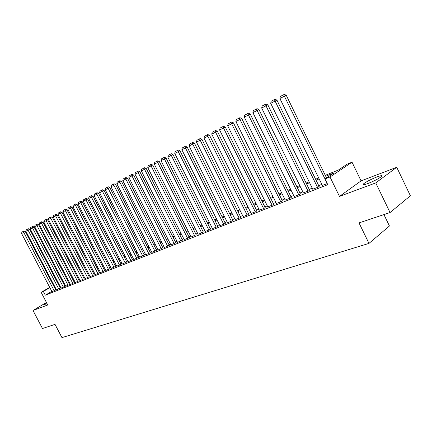 <?xml version="1.0" encoding="UTF-8"?>
<svg xmlns="http://www.w3.org/2000/svg" width="432" height="432" viewBox="0 0 432 432"><rect width="100%" height="100%" fill="white"/><g stroke="black" fill="none" stroke-linecap="round" stroke-linejoin="round"><path stroke-width="0.65" d="M376.898 176.953C370.91 179.35 366.487 181.634 363.625 183.8C362.313 185.117 363.755 185.02 367.945 183.519C373.934 181.138 378.4 178.843 381.337 176.639C382.687 175.279 381.208 175.387 376.898 176.953M46.645 302.843L43.972 304.673L47.072 303.664M325.274 175.327L338.353 170.051L347.09 164.198L352.026 162.194L330.01 176.99L325.004 178.988L334.174 172.849L325.728 176.245M361.071 180.873L339.471 196.403L375.748 182.903L390.064 212.549L410.4 195.772L396.733 167.292L361.071 180.873L352.026 162.194M383.935 214.596L389.443 225.99L368.982 243.4L61.954 337.613L55.015 324.356L42.487 328.536L32.999 310.473L47.763 304.981L41.137 292.324L49.718 287.35M375.748 182.903L396.733 167.292M46.451 302.476L32.999 310.473M322.337 185.393L327.251 183.589M312.725 189.173L318.033 187.207L319.081 186.365M303.334 192.866L308.518 190.944L309.587 190.096M294.149 196.479L299.219 194.594L300.305 193.747M285.174 200.005L290.131 198.164L291.233 197.316M276.388 203.461L281.237 201.658L282.355 200.804M267.797 206.836L272.538 205.076L273.672 204.223M259.384 210.146L264.028 208.418L265.178 207.565M251.154 213.381L255.701 211.691L256.856 210.832M243.097 216.551L247.547 214.893L248.719 214.034M235.202 219.65L239.56 218.025L240.743 217.172M227.475 222.691L231.741 221.098L232.934 220.239M219.899 225.666L224.084 224.105L225.288 223.252M212.479 228.582L216.578 227.054L217.787 226.195M205.205 231.444L209.223 229.943L210.443 229.084M198.077 234.247L202.014 232.772L203.245 231.919M191.09 236.99L196.182 234.695M184.232 239.684L189.259 237.416M177.509 242.33L182.471 240.089M170.91 244.922L175.808 242.708M164.441 247.466L169.274 245.279M158.085 249.961L162.859 247.801M151.853 252.412L156.568 250.274M145.73 254.821L150.385 252.704M139.72 257.18L144.32 255.091M133.817 259.502L138.359 257.434M128.018 261.781L132.511 259.735M122.326 264.017L126.76 261.997M116.726 266.215L121.111 264.217M111.229 268.375L115.56 266.398M105.824 270.502L110.106 268.547M100.51 272.587L104.744 270.653M95.288 274.639L99.473 272.727M90.153 276.658L94.295 274.763M85.104 278.645L89.197 276.766M80.136 280.595L84.186 278.737M75.249 282.517L79.256 280.676M70.443 284.402L74.407 282.587M65.713 286.265L69.633 284.461M61.058 288.09L64.935 286.308M56.479 289.888L60.318 288.128M51.818 291.368L45.29 295.186L327.775 184.669L325.004 178.988M321.84 184.378L318.713 185.614M312.233 188.168L309.226 189.356M302.843 191.873L299.948 193.012M293.663 195.491L290.876 196.592M284.688 199.028L282.004 200.092M275.908 202.489L273.321 203.51M267.322 205.88L264.827 206.863M258.914 209.196L256.516 210.141M250.684 212.436L248.373 213.349M242.633 215.617L240.408 216.491M234.743 218.727L232.6 219.569M227.016 221.773L224.953 222.588M219.445 224.759L217.458 225.542M212.026 227.68L210.119 228.436M204.757 230.548L202.921 231.277M197.629 233.361L195.863 234.058M190.647 236.115L188.941 236.785M183.794 238.815L182.153 239.463M177.071 241.466L175.495 242.087M170.478 244.069L168.966 244.663M164.009 246.618L162.551 247.19M157.658 249.124L156.26 249.674M151.427 251.581L150.082 252.11M145.309 253.994L144.018 254.502M139.298 256.36L138.062 256.851M133.402 258.687L132.214 259.157M127.607 260.971L126.463 261.425M121.916 263.218L120.82 263.65M116.321 265.421L115.274 265.837M110.824 267.592L109.82 267.986M105.424 269.719L104.458 270.097M100.111 271.814L99.193 272.176M94.894 273.872L94.009 274.217M89.759 275.897L88.916 276.226M84.71 277.889L83.905 278.203M79.747 279.844L78.98 280.147M74.866 281.772L74.131 282.058M70.06 283.662L69.363 283.937M65.335 285.53L64.665 285.79M60.68 287.361L60.048 287.615M56.101 289.17L55.501 289.408M51.97 291.665L55.766 289.915M339.471 196.403L330.01 176.99M45.29 295.186L43.335 291.443L41.137 292.324M390.064 212.549L359.014 222.912L368.982 243.4M57.775 283.252L58.406 282.998M62.381 281.394L63.04 281.129M67.057 279.509L67.754 279.229M71.809 277.592L72.538 277.295M76.642 275.643L77.409 275.33M81.551 273.661L82.355 273.337M86.546 271.647L87.383 271.307M91.622 269.595L92.502 269.244M96.784 267.516L97.702 267.143M102.033 265.394L102.994 265.01M107.374 263.239L108.378 262.834M112.811 261.047L113.854 260.626M118.336 258.817L119.426 258.379M123.962 256.549L125.102 256.09M129.692 254.237L130.88 253.757M135.524 251.883L136.755 251.386M141.458 249.491L142.744 248.972M147.501 247.05L148.84 246.51M153.662 244.566L155.056 244.004M159.932 242.039L161.384 241.45M166.32 239.458L167.832 238.847M172.832 236.833L174.404 236.196M179.469 234.155L181.1 233.496M186.235 231.422L187.931 230.742M193.131 228.641L194.897 227.929M200.167 225.801L201.998 225.067M207.338 222.907L209.245 222.14M214.661 219.958L216.637 219.159M222.129 216.945L224.186 216.113M229.748 213.867L231.887 213.008M237.53 210.73L239.749 209.833M245.479 207.522L247.779 206.593M253.589 204.25L255.982 203.283M261.878 200.907L264.362 199.903M270.346 197.489L272.921 196.447M278.996 194L281.675 192.92M287.842 190.431L290.623 189.308M296.887 186.781L299.776 185.614M306.137 183.049L309.134 181.84M315.598 179.231L318.713 177.973M62.602 280.282L61.987 280.638M58.293 282.776L57.704 283.117M53.336 285.26L53.897 284.936M57.553 282.82L58.136 282.479M61.83 280.341L62.446 279.985M49.88 287.653L43.335 291.443M319.156 178.886L316.04 180.139M309.577 182.741L306.574 183.946M300.213 186.505L297.324 187.666M291.055 190.188L288.274 191.306M282.107 193.79L279.423 194.864M273.348 197.311L270.767 198.347M264.784 200.756L262.3 201.755M256.397 204.125L254.005 205.087M248.195 207.425L245.889 208.354M240.16 210.659L237.94 211.55M232.292 213.818L230.159 214.677M224.586 216.918L222.529 217.744M217.037 219.953L215.06 220.752M209.644 222.928L207.738 223.695M202.392 225.844L200.556 226.584M195.286 228.701L193.52 229.414M188.32 231.503L186.619 232.189M181.483 234.252L179.852 234.911M174.782 236.947L173.21 237.578M168.21 239.593L166.698 240.197M161.757 242.185L160.304 242.773M155.423 244.733L154.03 245.295M149.213 247.234L147.868 247.774M143.111 249.685L141.826 250.204M137.122 252.094L135.886 252.59M131.236 254.459L130.054 254.939M125.458 256.786L124.319 257.24M119.783 259.065L118.692 259.508M114.205 261.311L113.162 261.733M108.724 263.515L107.725 263.914M103.34 265.68L102.379 266.063M98.042 267.808L97.124 268.18M92.842 269.903L91.962 270.254M87.723 271.96L86.881 272.3M82.69 273.985L81.886 274.309M77.738 275.972L76.972 276.28M72.873 277.933L72.139 278.224M68.083 279.86L67.387 280.141M63.369 281.756L62.705 282.02M58.73 283.619L58.099 283.873M54.167 285.455L53.568 285.698M51.986 291.697L21.6 233.507L25.337 231.595L24.025 231.012L23.382 231.331L23.738 232.389L54.232 290.812M55.787 289.948L25.337 231.595M21.6 233.507L21.886 232.119L23.382 231.331M56.495 289.926L25.893 231.26L29.673 229.327L28.345 228.744L27.702 229.063L28.069 230.126L58.779 289.03M60.334 288.16L29.673 229.327M25.893 231.26L26.185 229.862L27.702 229.063M61.079 288.128L30.256 228.982L34.074 227.027L32.74 226.438L32.098 226.757L32.465 227.826L63.396 287.215M64.957 286.346L34.074 227.027M30.256 228.982L30.553 227.567L32.098 226.757M65.734 286.297L34.695 226.665L38.551 224.689L37.206 224.095L36.558 224.413L36.936 225.493L68.089 285.374M69.649 284.499L38.551 224.689M34.695 226.665L34.987 225.239L36.558 224.413M70.465 284.44L39.199 224.311L43.097 222.313L41.742 221.713L41.094 222.037L41.483 223.117L72.857 283.5M74.423 282.62L43.097 222.313M39.199 224.311L39.496 222.874L41.094 222.037M75.271 282.55L43.783 221.913L47.72 219.899L46.354 219.294L45.706 219.613L46.1 220.703L77.701 281.594M79.272 280.714L47.72 219.899M43.783 221.913L44.08 220.466L45.706 219.613M80.158 280.633L48.438 219.483L52.423 217.442L51.041 216.832L50.393 217.156L50.792 218.246L82.631 279.661M84.202 278.775L52.423 217.442M48.438 219.483L48.74 218.02L50.393 217.156M85.126 278.683L53.174 217.004L57.202 214.942L55.809 214.331L55.156 214.655L55.571 215.752L87.637 277.695M89.219 276.809L57.202 214.942M53.174 217.004L53.482 215.536L55.156 214.655M90.175 276.696L57.985 214.488L62.057 212.404L60.658 211.783L60.005 212.107L60.426 213.214L92.729 275.692M94.311 274.806L62.057 212.404M57.985 214.488L58.298 213.003L60.005 212.107M95.31 274.682L62.883 211.934L67.003 209.822L65.588 209.196L64.93 209.52L65.362 210.638L97.913 273.661M99.495 272.765L67.003 209.822M62.883 211.934L63.196 210.433L64.93 209.52M100.532 272.63L67.862 209.331L72.025 207.193L70.6 206.566L69.946 206.89L70.384 208.008L103.178 271.593M104.765 270.697L72.025 207.193M67.862 209.331L68.18 207.819L69.946 206.89M105.845 270.545L72.927 206.68L77.139 204.525L75.703 203.888L75.044 204.212L75.492 205.34L108.535 269.487M110.128 268.585L77.139 204.525M72.927 206.68L73.251 205.157L75.044 204.212M111.251 268.418L78.084 203.985L82.345 201.803L80.897 201.161L80.233 201.49L80.692 202.624L113.989 267.343M115.582 266.441L82.345 201.803M78.084 203.985L78.408 202.446L80.233 201.49M116.753 266.258L83.327 201.247L87.642 199.039L86.179 198.391L85.514 198.715L85.984 199.859L119.534 265.167M121.133 264.26L87.642 199.039M83.327 201.247L83.657 199.692L85.514 198.715M122.348 264.06L88.668 198.455L93.031 196.22L91.552 195.566L90.893 195.896L91.373 197.041L125.183 262.948M126.781 262.04L93.031 196.22M88.668 198.455L88.997 196.889L90.893 195.896M128.045 261.824L94.1 195.615L98.512 193.352L97.027 192.694L96.363 193.023L96.854 194.179L130.928 260.69M132.532 259.783L98.512 193.352M94.1 195.615L94.435 194.033L96.363 193.023M133.839 259.546L99.63 192.726L104.101 190.436L102.6 189.767L101.936 190.096L102.438 191.257L136.782 258.395M138.386 257.483L104.101 190.436M99.63 192.726L99.97 191.128L101.936 190.096M139.747 257.229L105.268 189.783L109.787 187.461L108.275 186.791L107.606 187.121L108.119 188.287L142.738 256.057M144.342 255.139L109.787 187.461M105.268 189.783L105.608 188.168L107.606 187.121M145.757 254.869L111.002 186.781L115.582 184.437L114.053 183.757L113.384 184.086L113.908 185.263L148.802 253.67M150.412 252.758L115.582 184.437M111.002 186.781L111.348 185.155L113.384 184.086M151.875 252.466L116.845 183.73L121.478 181.354L119.939 180.668L119.27 180.997L119.804 182.18L154.98 251.246M156.595 250.328L121.478 181.354M116.845 183.73L117.196 182.088L119.27 180.997M158.112 250.015L122.796 180.619L127.489 178.211L125.933 177.52L125.264 177.849L125.815 179.042L161.276 248.773M162.886 247.855L127.489 178.211M122.796 180.619L123.152 178.956L125.264 177.849M164.468 247.52L128.86 177.449L133.618 175.009L132.046 174.312L131.377 174.641L131.938 175.84L167.686 246.256M169.301 245.333L133.618 175.009M128.86 177.449L129.222 175.77L131.377 174.641M170.942 244.976L135.043 174.215L139.86 171.747L138.272 171.045L137.603 171.374L138.181 172.579L174.22 243.691M175.84 242.762L139.86 171.747M135.043 174.215L135.41 172.525L137.603 171.374M177.536 242.384L141.345 170.926L146.221 168.426L144.623 167.713L143.948 168.043L144.542 169.252L180.884 241.072M182.498 240.143L146.221 168.426M141.345 170.926L141.712 169.214L143.948 168.043M184.264 239.744L147.766 167.567L152.707 165.035L151.097 164.311L150.422 164.646L187.672 238.405M189.292 237.476L152.707 165.035M147.766 167.567L148.144 165.839L150.422 164.646M191.117 237.055L154.316 164.144L159.322 161.579L157.696 160.85L157.021 161.179L194.594 235.688M196.214 234.754L159.322 161.579M154.316 164.144L154.694 162.4L157.021 161.179M198.11 234.306L160.996 160.655L166.072 158.053L164.425 157.318L163.75 157.648L201.658 232.913M203.278 231.984L166.072 158.053M160.996 160.655L161.379 158.89L163.75 157.648M205.238 231.509L167.81 157.091L172.951 154.456L171.293 153.711L170.618 154.04L208.861 230.083M210.476 229.154L172.951 154.456M167.81 157.091L168.199 155.315L170.618 154.04M212.512 228.652L174.76 153.457L179.977 150.784L178.297 150.034L177.622 150.363L216.205 227.2M217.825 226.265L179.977 150.784M174.76 153.457L175.154 151.659L177.622 150.363M219.937 225.736L181.856 149.753L187.142 147.037L185.447 146.281L184.772 146.61L223.706 224.257M225.32 223.317L187.142 147.037M181.856 149.753L182.255 147.933L184.772 146.61M227.507 222.761L189.097 145.967L194.459 143.219L192.748 142.452L192.073 142.781L231.358 221.249M232.972 220.315L194.459 143.219M189.097 145.967L189.502 144.131L192.073 142.781M235.24 219.726L196.484 142.106L201.928 139.315L200.2 138.537L199.525 138.866L239.166 218.182M240.781 217.247L201.928 139.315M196.484 142.106L196.9 140.249L199.525 138.866M243.135 216.626L204.034 138.159L209.552 135.329L207.808 134.546L207.133 134.876L247.142 215.05M248.756 214.11L209.552 135.329M204.034 138.159L204.455 136.28L207.133 134.876M251.192 213.457L211.745 134.131L217.345 131.258L215.579 130.464L214.909 130.793L255.29 211.853M256.9 210.913L217.345 131.258M211.745 134.131L212.166 132.23L214.909 130.793M259.427 210.227L219.618 130.016L225.304 127.1L223.522 126.295L222.847 126.625L263.606 208.58M265.216 207.646L225.304 127.1M219.618 130.016L220.05 128.093L222.847 126.625M267.835 206.923L227.669 125.809L233.437 122.85L231.633 122.04L230.963 122.364L272.111 205.243M273.715 204.304L233.437 122.85M227.669 125.809L228.101 123.865L230.963 122.364M276.431 203.548L235.894 121.511L241.747 118.503L239.927 117.682L239.258 118.012L280.8 201.83M282.398 200.896L241.747 118.503M235.894 121.511L236.331 119.545L239.258 118.012M285.217 200.097L244.301 117.115L250.247 114.064L248.405 113.233L247.736 113.562L289.683 198.342M291.276 197.408L250.247 114.064M244.301 117.115L244.75 115.128L247.736 113.562M294.197 196.571L252.898 112.622L258.941 109.523L257.078 108.68L256.408 109.004L298.76 194.778M300.353 193.844L258.941 109.523M252.898 112.622L253.352 110.614L256.408 109.004M303.383 192.964L261.689 108.027L267.829 104.873L265.95 104.026L265.28 104.35L308.048 191.128M309.636 190.193L267.829 104.873M261.689 108.027L262.154 105.991L265.28 104.35M312.773 189.275L270.691 103.324L276.923 100.121L275.022 99.263L274.358 99.587L317.552 187.396M319.135 186.467L276.923 100.121M270.691 103.324L271.156 101.266L274.358 99.587M322.385 185.501L279.898 98.512L286.232 95.256L284.31 94.387L283.646 94.711L325.026 178.972M326.554 177.952L286.232 95.256M279.898 98.512L280.373 96.428L283.646 94.711M363.625 183.8L364.057 184.685"/></g></svg>
